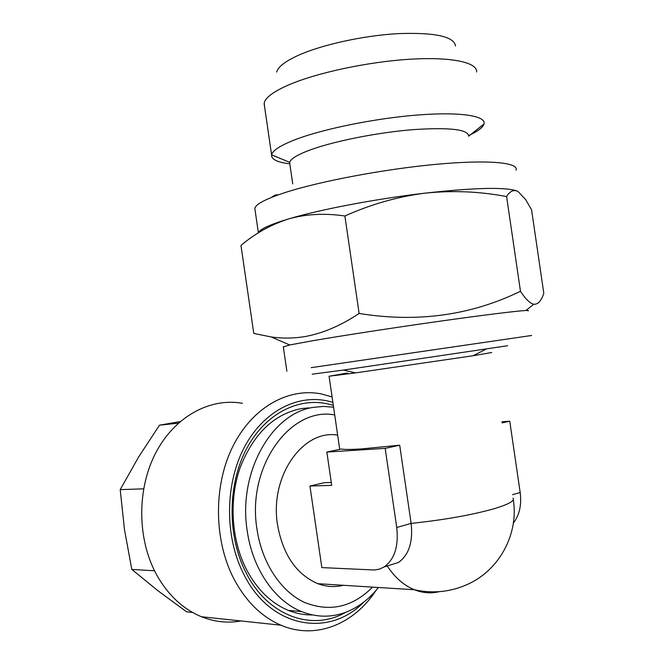 <?xml version="1.0" encoding="UTF-8"?>
<svg xmlns="http://www.w3.org/2000/svg" width="664" height="664" viewBox="0 0 664 664"><rect width="100%" height="100%" fill="white"/><g stroke="black" fill="none" stroke-linecap="round" stroke-linejoin="round"><path stroke-width="1" d="M289.902 164.489L289.687 162.315C290.799 158.638 298.02 154.38 311.341 149.524C335.27 140.917 378.073 132.46 413.041 129.646C449.777 127.222 468.311 129.405 468.651 136.211L484.014 123.936C482.96 127.48 477.848 131.339 468.693 135.531M289.803 163.8C277.237 162.298 271.178 159.335 271.609 154.919L271.618 154.87C272.555 150.363 280.864 145.117 296.542 139.149C324.746 128.55 376.422 118.15 418.453 114.947C460.575 111.701 486.222 115.885 484.031 123.886L484.014 123.936M264.546 106.464L264.214 102.986C265.434 97.558 273.576 91.541 288.632 84.926C316.371 72.915 367.275 61.918 409.223 59.287C451.263 56.614 477.64 62.391 476.578 72.002M276.689 72.085C277.934 67.014 284.922 61.528 297.638 55.627C321.036 44.92 363.15 35.566 398.101 33.623C434.879 32.328 454.027 36.454 455.546 45.99M283.337 346.915L289.687 344.973L312.935 340.698C342.25 335.652 392.839 327.858 438.074 321.459C483.342 315.06 517.497 310.852 525.929 310.511C528.146 310.42 528.851 310.553 528.046 310.901M258.412 232.832C259.715 229.246 269.725 224.631 288.442 218.971C305.988 214.007 324.804 213.011 344.89 215.991L359.116 313.458C341.205 325.418 323.36 333.087 305.581 336.474C293.812 338.424 282.324 338.582 271.128 336.93L253.789 333.436L240.966 245.456C254.993 233.512 270.821 224.689 288.442 218.971C319.334 209.675 375.741 198.876 425.018 193.158C474.262 187.704 504.798 186.941 516.617 190.867M311.25 367.648L531.648 335.486L311.25 367.64M255.125 210.446L254.81 208.28C255.939 204.097 265.874 198.91 284.615 192.718C318.994 181.48 383.593 169.195 435.908 164.348C488.347 159.451 519.265 162.514 515.994 170.175M378.414 587.491C368.653 599.833 357.091 608.332 343.728 613.005C329.817 617.644 315.782 617.18 301.605 611.594C274.747 601.02 252.536 568.965 247.232 530.951C237.695 472.104 272.149 412.734 313.732 407.314L323.692 406.418L333.585 407.206M312.437 614.922C304.295 615.08 296.268 613.569 288.342 610.39C271.277 603.302 257.433 589.889 246.809 570.168C231.338 540.562 228.756 500.349 240.044 467.912C253.25 434.181 273.468 414.444 300.709 408.709L308.602 407.862M312.204 374.172L343.363 370.072L507.653 345.728M343.462 585.291C334.922 587.391 326.381 586.851 317.849 583.689C296.401 574.426 282.964 554.83 277.544 524.9C269.41 476.08 303.174 429.035 337.661 435.136M347.538 373.01L329.062 376.231L355.613 372.886L473.05 355.755L491.767 352.493M326.846 452.059L331.701 485.359L309.947 486.04L321.841 567.596L374.43 570.002L379.484 569.131L384.166 566.931C394.599 559.295 398.782 546.14 396.732 527.473L385.178 448.374L326.846 452.059L341.246 449.022C344.408 449.603 351.148 449.578 361.448 448.93L399.703 445.204L411.124 523.398C413.149 541.857 408.933 554.88 398.475 562.474L388.589 565.554M242.468 403.314C210.554 397.545 175.354 415.946 156.115 452.159C136.884 488.289 136.859 538.803 156.588 574.734C168.033 595.077 182.99 609.079 201.466 616.74C214.555 621.936 227.752 623.338 241.057 620.964M332.083 396.939L321.21 393.91C288.533 387.444 252.453 407.09 232.865 446.366C213.268 485.558 213.634 540.654 234.342 579.722C246.352 601.841 261.898 617.005 280.988 625.214C315.707 640.129 354.103 624.11 375.99 590.437M332.88 402.367C301.597 392.474 265.401 408.684 245.107 445.859C224.789 482.919 224.2 537.184 244.36 575.397C271.202 628.434 329.352 637.647 363.631 602.231M345.678 612.308C312.603 631.547 268.38 616.541 246.468 573.555C226.806 536.238 227.47 483.243 247.423 447.171C267.351 410.991 302.809 395.412 333.328 405.438M178.359 423.184L159.493 425.176L180.185 421.582M143.598 488.837L120.209 489.634L138.61 457.006L159.493 425.176M154.529 570.783L131.804 569.421L124.458 529.507L120.209 489.634M192.626 612.474L186.659 611.859L158.073 590.844L131.804 569.421M309.947 486.04L324.239 482.703L331.278 482.462M385.178 448.374L399.703 445.204M502.059 422.885L509.753 421.208L501.901 421.823M513.347 523.099C519.48 515.115 521.755 504.922 520.186 492.522L509.753 421.208M344.89 215.991C370.844 204.329 397.553 196.718 425.018 193.158C452.632 190.302 479.831 191.448 506.607 196.577C510.043 190.958 513.878 189.281 518.111 191.556L525.672 199.648L531.565 209.724L543.791 293.272C541.359 300.892 538.006 304.552 533.731 304.253C529.955 303.357 525.531 299.032 520.468 291.272C470.842 315.433 417.058 322.837 359.116 313.458M506.607 196.577L520.468 291.272M372.579 587.125C352.343 607.377 329.56 612.432 304.236 602.306C280.739 591.333 261.898 562.823 256.985 529.208C246.493 466.037 290.89 406.302 334.714 414.95M439.344 591.657C431.044 593.666 422.719 593.035 414.369 589.748C403.936 585.49 394.897 577.564 387.245 565.977M396.732 527.473L411.124 523.398C443.768 519.953 471.299 515.098 493.717 508.84C508.475 504.424 514.924 500.847 513.056 498.1M512.558 494.68L520.186 492.522M292.733 183.911L289.62 162.572M289.687 162.315L271.618 154.87M271.609 154.919L264.114 103.551M271.659 197.357C274.199 195.208 276.324 194.403 278.025 194.95M289.687 344.973L271.128 336.93M286.873 371.201L283.287 346.608M258.387 232.848L254.81 208.28M301.605 611.594L288.342 610.39M513.297 499.627C518.725 533.333 500.166 569.164 468.659 583.855C451.337 591.923 433.243 593.89 414.369 589.748L317.849 583.689M339.727 449.337L329.062 376.231M201.466 616.74L280.988 625.214M473.05 355.755L485.774 349.297M355.613 372.886L343.363 370.072M384.166 566.931L398.475 562.474M525.929 310.511L533.731 304.253"/></g></svg>
